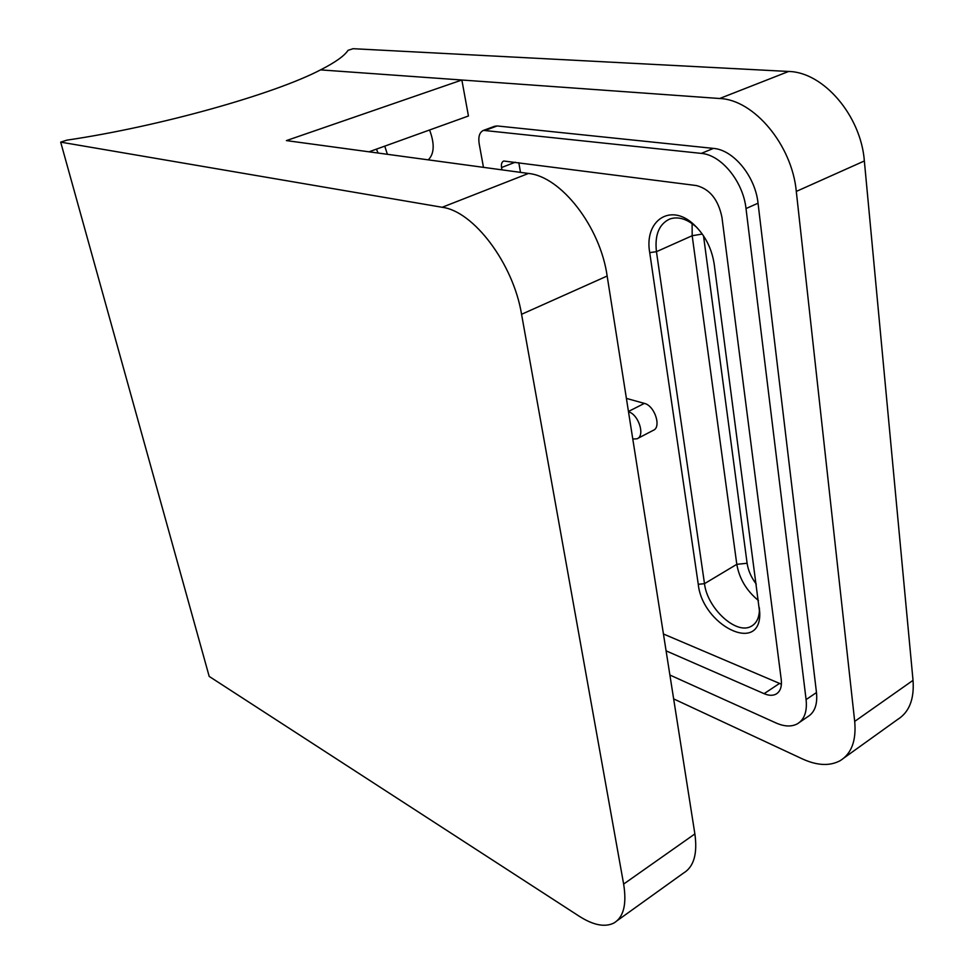 <?xml version="1.0" encoding="UTF-8"?>
<svg xmlns="http://www.w3.org/2000/svg" width="974" height="974" viewBox="0 0 974 974"><rect width="100%" height="100%" fill="white"/><g stroke="black" fill="none" stroke-linecap="round" stroke-linejoin="round"><path stroke-width="1.46" d="M607.155 276.019L521.565 314.298L623.64 884.075C626.891 904.322 623.616 917.325 613.803 923.084C604.781 927.479 593.215 925.19 579.128 916.181L209.191 676.406L60.68 142.131L66.914 140.146C159.748 126.486 274.498 94.015 320.543 69.885L461.859 80.014L286.405 140.597L528.468 173.457C560.927 176.404 600.252 226.686 607.155 276.019L694.876 833.927C697.628 853.857 693.817 866.909 683.468 873.094L617.273 920.588M461.859 80.014L468.445 115.991L369.012 151.81M60.68 142.131L442.172 207.279L528.468 173.457M521.565 314.298C513.322 263.698 473.62 211.151 442.172 207.279M673.643 698.894L802.406 758.916C817.21 765.674 829.799 766.258 840.185 760.67C851.556 753.657 856.402 740.569 854.697 721.405L796.294 191.415C792.081 145.016 753.864 99.604 719.652 98.508L320.543 69.885C335.287 62.36 344.455 55.847 348.059 50.319L353.136 48.7L788.611 71.467C823.286 71.966 861.016 115.675 864.352 160.978L796.294 191.415M799.654 722.258L807.58 716.815C814.678 712.542 817.649 704.446 816.48 692.551L758.04 203.201C755.3 176.318 733.471 149.789 713.431 148.401L497.166 125.95L494.548 126.303M428.28 159.858C434.331 153.795 434.769 143.835 429.583 129.992M854.697 721.405L913.028 680.339L864.352 160.978M913.028 680.339C914.379 699.198 909.217 712.274 897.517 719.543L844.251 757.76M669.893 675.031L775.986 722.952C784.35 726.641 791.448 726.945 797.316 723.865C804.378 719.616 807.312 711.519 806.095 699.588L746.011 208.558C743.174 181.554 721.296 154.866 701.304 153.393L483.481 130.382C479.585 132.172 478.137 136.567 479.147 143.58L483.469 167.345M628.498 411.771C638.701 414.534 645.409 435.95 637.008 438.799L632.783 439.018M666.094 650.851L764.103 693.671C768.778 695.667 772.759 695.813 776.047 694.109C780.271 691.601 782.012 686.792 781.245 679.657L721.953 217.36C718.313 199.621 709.79 189.029 696.41 185.559L503.728 161.014C501.793 161.903 501.074 164.07 501.549 167.516L501.975 169.853M626.392 398.39L644.362 403.394C654.723 405.622 661.784 427.44 653.152 430.386L637.629 438.483M663.44 633.989L781.404 684.211M518.801 162.682L520.493 172.374M649.719 252.607C643.948 220.794 670.429 202.349 693.89 224.568C704.957 235.075 711.726 248.236 714.186 264.039L759.769 613.34C760.633 654.698 702.437 625.381 698.261 584.303L649.719 252.607L656.452 251.682L704.494 583.669C707.209 608.251 736.247 635.231 751.246 626.294C756.542 623.36 759.282 617.76 759.44 609.493L759.403 607.873M697.25 227.879L695.984 226.698C686.767 218.785 678.001 216.228 669.686 219.04C659.008 224.117 654.589 235.002 656.452 251.682L692.185 235.72L692.1 223.582M623.64 884.075L694.876 833.927M719.652 98.508L788.611 71.467M806.095 699.588L816.48 692.551M746.011 208.558L758.04 203.201M701.304 153.393L713.431 148.401M485.746 130.163L497.166 125.95M628.449 411.478L644.362 403.394M764.103 693.671L779.456 683.48M501.549 167.516L515.27 162.22M758.442 600.52C746.547 590.78 739.327 578.726 736.807 564.323L704.494 583.669L698.261 584.303M703.52 235.854L747.107 563.264L736.807 564.323L692.185 235.72L702.278 234.052M747.107 563.264C748.178 570.521 751.234 577.46 756.274 584.096M378.143 153.052L376.402 149.156M384.754 146.137L387.384 154.306M483.481 130.382L494.889 126.182M776.047 694.109L777.374 693.22M753.048 625.15L751.246 626.294M759.44 609.493L759.769 613.34M695.984 226.698L693.89 224.568"/></g></svg>
